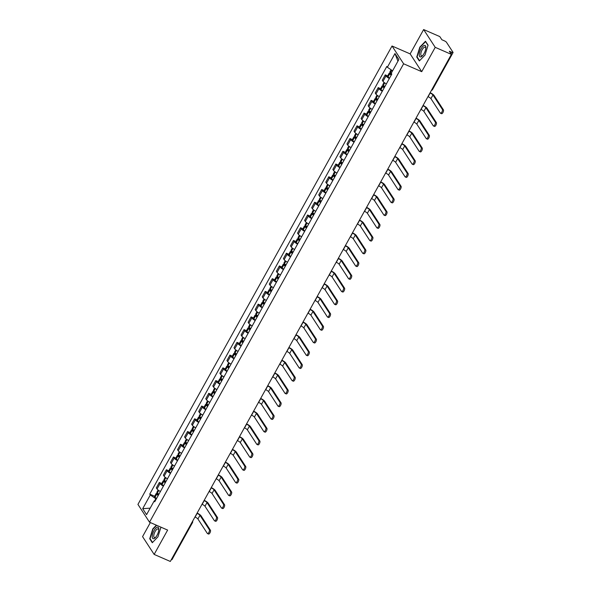 <?xml version="1.0" encoding="UTF-8"?>
<svg xmlns="http://www.w3.org/2000/svg" width="591" height="591" viewBox="0 0 591 591"><rect width="100%" height="100%" fill="white"/><g stroke="black" fill="none" stroke-linecap="round" stroke-linejoin="round"><path stroke-width="0.89" d="M150.358 522.562L142.564 536.621L154.148 554.417L170.311 561.45L451.384 54.379L435.22 47.339L423.636 29.55L410.147 53.884L392.032 46.002L137.932 504.411L149.516 522.2L403.616 63.791L421.73 71.674L435.22 47.339M423.636 29.55L439.8 36.583L441.854 39.737L444.366 40.831A1.913 0.436 29 0 1 446.456 42.249L453.016 52.318A1.913 0.436 29 0 1 453.068 52.54L432.56 89.529A1.913 0.436 -151 0 1 431.903 89.522M154.148 554.417L167.63 530.083L149.516 522.2M191.839 522.614A1.913 0.436 -151 0 0 192.496 522.621L171.988 559.618A1.913 0.436 -151 0 1 171.331 559.603M451.022 53.818L451.849 52.326L449.337 51.225L451.384 54.379M451.849 52.326A1.913 0.436 29 0 0 453.068 52.54M389.351 78.507A4.41 0.997 -151 0 1 385.975 75.951L385.273 74.865L382.281 80.258L382.99 81.344A4.41 0.997 29 0 0 386.359 83.9M387.674 75.914L385.273 74.865M382.288 91.25A4.41 0.997 -151 0 1 378.92 88.687L378.21 87.601L375.226 92.994L375.928 94.08A4.41 0.997 29 0 0 379.296 96.636M380.611 88.65L378.21 87.601M375.226 103.986A4.41 0.997 -151 0 1 371.857 101.43L371.148 100.344L368.163 105.73L368.873 106.816A4.41 0.997 29 0 0 372.241 109.372M373.549 101.386L371.148 100.344M368.163 116.722A4.41 0.997 -151 0 1 364.795 114.166L364.086 113.08L361.101 118.466L361.81 119.552A4.41 0.997 29 0 0 365.179 122.115M366.486 114.122L364.086 113.08M361.101 129.466A4.41 0.997 -151 0 1 357.732 126.902L357.03 125.817L354.039 131.209L354.748 132.295A4.41 0.997 29 0 0 358.116 134.851M359.431 126.866L357.03 125.817M354.046 142.202A4.41 0.997 -151 0 1 350.677 139.639L349.968 138.56L346.983 143.945L347.685 145.031A4.41 0.997 29 0 0 351.054 147.587M352.369 139.602L349.968 138.56M346.983 154.938A4.41 0.997 -151 0 1 343.615 152.382L342.906 151.296L339.921 156.681L340.623 157.767A4.41 0.997 29 0 0 343.992 160.331M345.307 152.338L342.906 151.296M339.921 167.674A4.41 0.997 -151 0 1 336.552 165.118L335.843 164.032L332.859 169.425L333.568 170.504A4.41 0.997 29 0 0 336.936 173.067M338.244 165.074L335.843 164.032M332.859 180.418A4.41 0.997 -151 0 1 329.49 177.854L328.788 176.768L325.796 182.161L326.505 183.247A4.41 0.997 29 0 0 329.874 185.803M331.182 177.817L328.788 176.768M325.796 193.154A4.41 0.997 -151 0 1 322.427 190.597L321.726 189.512L318.734 194.897L319.443 195.983A4.41 0.997 29 0 0 322.812 198.539M324.127 190.553L321.726 189.512M318.741 205.89A4.41 0.997 -151 0 1 315.372 203.334L314.663 202.248L311.679 207.633L312.38 208.719A4.41 0.997 29 0 0 315.749 211.282M317.064 203.289L314.663 202.248M311.679 218.626A4.41 0.997 -151 0 1 308.31 216.07L307.601 214.984L304.616 220.377L305.318 221.462A4.41 0.997 29 0 0 308.694 224.019M310.002 216.033L307.601 214.984M304.616 231.369A4.41 0.997 -151 0 1 301.247 228.806L300.538 227.72L297.554 233.113L298.263 234.199A4.41 0.997 29 0 0 301.632 236.755M302.939 228.769L300.538 227.72M297.554 244.105A4.41 0.997 -151 0 1 294.185 241.549L293.483 240.463L290.491 245.849L291.2 246.935A4.41 0.997 29 0 0 294.569 249.498M295.884 241.505L293.483 240.463M290.499 256.841A4.41 0.997 -151 0 1 287.123 254.285L286.421 253.199L283.429 258.592L284.138 259.671A4.41 0.997 29 0 0 287.507 262.234M288.822 254.241L286.421 253.199M283.436 269.585A4.41 0.997 -151 0 1 280.068 267.021L279.358 265.935L276.374 271.328L277.076 272.414A4.41 0.997 29 0 0 280.444 274.97M281.759 266.984L279.358 265.935M276.374 282.321A4.41 0.997 -151 0 1 273.005 279.757L272.296 278.679L269.311 284.064L270.021 285.15A4.41 0.997 29 0 0 273.389 287.706M274.697 279.72L272.296 278.679M269.311 295.057A4.41 0.997 -151 0 1 265.943 292.501L265.233 291.415L262.249 296.8L262.958 297.886A4.41 0.997 29 0 0 266.327 300.45M267.634 292.456L265.233 291.415M262.249 307.793A4.41 0.997 -151 0 1 258.88 305.237L258.178 304.151L255.186 309.544L255.896 310.63A4.41 0.997 29 0 0 259.264 313.186M260.579 305.2L258.178 304.151M255.194 320.536A4.41 0.997 -151 0 1 251.825 317.973L251.116 316.887L248.131 322.28L248.833 323.366A4.41 0.997 29 0 0 252.202 325.922M253.517 317.936L251.116 316.887M248.131 333.272A4.41 0.997 -151 0 1 244.763 330.716L244.053 329.63L241.069 335.016L241.771 336.102A4.41 0.997 29 0 0 245.147 338.658M246.454 330.672L244.053 329.63M241.069 346.008A4.41 0.997 -151 0 1 237.7 343.452L236.991 342.366L234.006 347.752L234.716 348.838A4.41 0.997 29 0 0 238.084 351.401M239.392 343.408L236.991 342.366M234.006 358.752A4.41 0.997 -151 0 1 230.638 356.188L229.936 355.102L226.944 360.495L227.653 361.581A4.41 0.997 29 0 0 231.022 364.137M232.337 356.151L229.936 355.102M226.951 371.488A4.41 0.997 -151 0 1 223.575 368.924L222.873 367.846L219.882 373.231L220.591 374.317A4.41 0.997 29 0 0 223.959 376.873M225.274 368.887L222.873 367.846M219.889 384.224A4.41 0.997 -151 0 1 216.52 381.668L215.811 380.582L212.826 385.967L213.528 387.053A4.41 0.997 29 0 0 216.897 389.617M218.212 381.623L215.811 380.582M212.826 396.96A4.41 0.997 -151 0 1 209.458 394.404L208.749 393.318L205.764 398.711L206.473 399.789A4.41 0.997 29 0 0 209.842 402.353M211.15 394.36L208.749 393.318M205.764 409.703A4.41 0.997 -151 0 1 202.395 407.14L201.686 406.054L198.702 411.447L199.411 412.533A4.41 0.997 29 0 0 202.779 415.089M204.087 407.103L201.686 406.054M198.702 422.439A4.41 0.997 -151 0 1 195.333 419.883L194.631 418.797L191.639 424.183L192.348 425.269A4.41 0.997 29 0 0 195.717 427.825M197.032 419.839L194.631 418.797M191.647 435.175A4.41 0.997 -151 0 1 188.278 432.619L187.569 431.533L184.584 436.919L185.286 438.005A4.41 0.997 29 0 0 188.655 440.568M189.97 432.575L187.569 431.533M184.584 447.912A4.41 0.997 -151 0 1 181.215 445.355L180.506 444.269L177.522 449.662L178.223 450.748A4.41 0.997 29 0 0 181.592 453.304M182.907 445.318L180.506 444.269M177.522 460.655A4.41 0.997 -151 0 1 174.153 458.091L173.444 457.006L170.459 462.398L171.168 463.484A4.41 0.997 29 0 0 174.537 466.04M175.845 458.055L173.444 457.006M170.459 473.391A4.41 0.997 -151 0 1 167.09 470.835L166.389 469.749L163.397 475.134L164.106 476.22A4.41 0.997 29 0 0 167.475 478.784M168.782 470.791L166.389 469.749M163.397 486.127A4.41 0.997 -151 0 1 160.028 483.571L159.326 482.485L156.334 487.878L157.043 488.956A4.41 0.997 29 0 0 160.412 491.52M161.727 483.527L159.326 482.485M392.609 70.817L387.371 67.256L394.973 53.537L398.866 59.514L391.264 73.232L391.811 74.074L154.724 501.774L154.185 500.939L146.575 514.658L142.69 508.681L150.291 494.963L155.825 498.723L154.591 500.939M387.371 67.256L386.824 66.421L149.745 494.128L150.291 494.963M392.032 46.002L403.616 63.791M410.147 53.884L421.73 71.674M419.337 60.962L424.995 55.066L428.069 45.204L425.49 41.237L419.832 47.14L416.751 57.002L419.337 60.962M156.356 525.177L152.788 528.901L149.708 538.763L152.293 542.723L157.952 536.827L160.959 527.179M156.305 498.93L155.825 498.723M154.665 496.27L149.745 494.128M155.189 500.939L154.185 500.939M394.973 53.537L397.942 61.191M150.188 508.142L142.69 508.681M417.327 57.246L416.751 57.002M150.284 539.014L149.708 538.763M427.958 96.643L428.106 96.71A2.586 0.584 -151 0 1 430.928 98.623L440.347 113.088A2.157 0.82 -66.5 0 0 440.502 113.228A2.157 0.82 -66.5 0 0 442.002 111.825A2.157 0.82 -66.5 0 0 442.378 109.416L443.435 109.874A2.157 0.82 113.5 0 1 443.058 112.283A2.157 0.82 113.5 0 1 441.558 113.686L440.502 113.228M391.427 73.483A7.284 1.64 -151 0 1 390.392 72.634L390.319 72.567A2.423 0.547 -151 0 1 389.897 71.895L391.072 69.775M391.707 73.919L390.703 73.476A2.423 0.547 29 0 0 389.173 73.203A2.423 0.547 29 0 0 389.595 73.875L389.668 73.941A7.284 1.64 29 0 0 391.205 75.16M389.173 73.203L387.519 76.187A2.423 0.547 29 0 0 387.94 76.86L388.014 76.926A7.284 1.64 29 0 0 389.55 78.138M429.989 92.972L430.145 93.038A2.586 0.584 -151 0 1 432.959 94.952L442.378 109.416M391.36 74.872A6.036 1.359 -151 0 1 390.54 74.2L390.259 73.809L391.707 74.252M443.435 109.874L434.016 95.41A3.834 0.864 29 0 0 430.137 92.706M424.368 45.418A6.228 2.379 -66.5 0 0 419.802 51.823A6.228 2.379 -66.5 0 0 420.777 56.928A6.228 2.379 -66.5 0 0 422.395 55.842A6.228 2.379 -66.5 0 0 425.867 47.856A6.228 2.379 -66.5 0 0 424.368 45.418M425.808 48.484A4.713 1.795 -66.5 0 0 425.195 47.169A4.713 1.795 -66.5 0 0 424.678 47.14A4.713 1.795 -66.5 0 0 421.42 51.38A4.713 1.795 -66.5 0 0 421.435 55.82A4.713 1.795 -66.5 0 0 421.959 55.849A4.713 1.795 -66.5 0 0 422.816 55.369M419.58 60.71L417.091 56.884L420.075 47.332L425.557 41.614L428.017 45.389M157.324 527.179A6.228 2.379 -66.5 0 0 152.759 533.584A6.228 2.379 -66.5 0 0 153.734 538.689A6.228 2.379 -66.5 0 0 155.344 537.611A6.228 2.379 -66.5 0 0 158.824 529.617A6.228 2.379 -66.5 0 0 157.324 527.179M158.765 530.245A4.713 1.795 -66.5 0 0 158.152 528.93A4.713 1.795 -66.5 0 0 157.627 528.901A4.713 1.795 -66.5 0 0 154.377 533.141A4.713 1.795 -66.5 0 0 154.391 537.581A4.713 1.795 -66.5 0 0 154.908 537.611A4.713 1.795 -66.5 0 0 155.773 537.138M152.537 542.472L150.048 538.645L153.032 529.093L156.659 525.31M420.895 109.379L421.043 109.446A2.586 0.584 -151 0 1 423.865 111.367L433.284 125.831A2.157 0.82 -66.5 0 0 433.439 125.964A2.157 0.82 -66.5 0 0 434.946 124.561A2.157 0.82 -66.5 0 0 435.316 122.152L436.372 122.61A2.157 0.82 113.5 0 1 436.003 125.019A2.157 0.82 113.5 0 1 434.496 126.43L433.439 125.964M384.867 86.589A7.284 1.64 -151 0 1 383.33 85.377L383.256 85.311A2.423 0.547 -151 0 1 382.835 84.639L384.069 82.415M384.793 86.722L383.64 86.22A2.423 0.547 29 0 0 382.111 85.946A2.423 0.547 29 0 0 382.532 86.611L382.606 86.678A7.284 1.64 29 0 0 384.143 87.896M382.111 85.946L380.456 88.923A2.423 0.547 29 0 0 380.877 89.596L380.951 89.662A7.284 1.64 29 0 0 382.495 90.874M422.927 105.708L423.082 105.774A2.586 0.584 -151 0 1 425.904 107.688L435.316 122.152M384.298 87.616A6.036 1.359 -151 0 1 383.478 86.936L383.197 86.545L384.645 86.988M436.372 122.61L426.961 108.146A3.834 0.864 29 0 0 423.075 105.442M413.833 122.123L413.988 122.189A2.586 0.584 -151 0 1 416.803 124.103L426.222 138.567A2.157 0.82 -66.5 0 0 426.377 138.708A2.157 0.82 -66.5 0 0 427.884 137.297A2.157 0.82 -66.5 0 0 428.261 134.888L429.317 135.354A2.157 0.82 113.5 0 1 428.94 137.755A2.157 0.82 113.5 0 1 427.433 139.166L426.377 138.708M377.812 99.325A7.284 1.64 -151 0 1 376.268 98.113L376.194 98.047A2.423 0.547 -151 0 1 375.773 97.375L377.006 95.151M377.738 99.458L376.578 98.956A2.423 0.547 29 0 0 375.049 98.682A2.423 0.547 29 0 0 375.47 99.354L375.544 99.421A7.284 1.64 29 0 0 377.08 100.633M375.049 98.682L373.401 101.659A2.423 0.547 29 0 0 373.822 102.332L373.896 102.398A7.284 1.64 29 0 0 375.433 103.617M415.872 118.444L416.02 118.51A2.586 0.584 -151 0 1 418.842 120.431L428.261 134.888M377.243 100.352A6.036 1.359 -151 0 1 376.415 99.68L376.142 99.288L377.59 99.724M429.317 135.354L419.898 120.889A3.834 0.864 29 0 0 416.012 118.185M406.771 134.859L406.926 134.925A2.586 0.584 -151 0 1 409.74 136.839L419.159 151.303A2.157 0.82 -66.5 0 0 419.322 151.444A2.157 0.82 -66.5 0 0 420.822 150.033A2.157 0.82 -66.5 0 0 421.198 147.632L422.255 148.09A2.157 0.82 113.5 0 1 421.878 150.498A2.157 0.82 113.5 0 1 420.378 151.902L419.322 151.444M370.749 112.068A7.284 1.64 -151 0 1 369.212 110.849L369.139 110.783A2.423 0.547 -151 0 1 368.71 110.111L369.944 107.887M370.675 112.194L369.523 111.692A2.423 0.547 29 0 0 367.986 111.418A2.423 0.547 29 0 0 368.415 112.091L368.481 112.157A7.284 1.64 29 0 0 370.025 113.376M367.986 111.418L366.339 114.403A2.423 0.547 29 0 0 366.76 115.068L366.834 115.134A7.284 1.64 29 0 0 368.37 116.353M408.809 131.187L408.965 131.254A2.586 0.584 -151 0 1 411.779 133.167L421.198 147.632M370.18 113.088A6.036 1.359 -151 0 1 369.36 112.416L369.08 112.024L370.527 112.46M422.255 148.09L412.836 133.625A3.834 0.864 29 0 0 408.957 130.921M399.708 147.595L399.863 147.661A2.586 0.584 -151 0 1 402.685 149.575L412.097 164.039A2.157 0.82 -66.5 0 0 412.259 164.18A2.157 0.82 -66.5 0 0 413.759 162.776A2.157 0.82 -66.5 0 0 414.136 160.368L415.192 160.826A2.157 0.82 113.5 0 1 414.816 163.234A2.157 0.82 113.5 0 1 413.316 164.638L412.259 164.18M363.687 124.804A7.284 1.64 -151 0 1 362.15 123.585L362.076 123.519A2.423 0.547 -151 0 1 361.655 122.854L362.889 120.623M363.613 124.937L362.46 124.435A2.423 0.547 29 0 0 360.931 124.154A2.423 0.547 29 0 0 361.352 124.827L361.426 124.893A7.284 1.64 29 0 0 362.963 126.112M360.931 124.154L359.276 127.139A2.423 0.547 29 0 0 359.697 127.811L359.771 127.878A7.284 1.64 29 0 0 361.308 129.089M401.747 143.923L401.902 143.99A2.586 0.584 -151 0 1 404.717 145.903L414.136 160.368M363.118 125.831A6.036 1.359 -151 0 1 362.298 125.152L362.017 124.76L363.465 125.203M415.192 160.826L405.773 146.361A3.834 0.864 29 0 0 401.895 143.657M392.653 160.331L392.801 160.397A2.586 0.584 -151 0 1 395.623 162.318L405.042 176.783A2.157 0.82 -66.5 0 0 405.197 176.923A2.157 0.82 -66.5 0 0 406.697 175.512A2.157 0.82 -66.5 0 0 407.073 173.104L408.13 173.562A2.157 0.82 113.5 0 1 407.753 175.97A2.157 0.82 113.5 0 1 406.253 177.381L405.197 176.923M356.624 137.54A7.284 1.64 -151 0 1 355.088 136.329L355.014 136.262A2.423 0.547 -151 0 1 354.593 135.59L355.826 133.367M356.55 137.673L355.398 137.171A2.423 0.547 29 0 0 353.869 136.898A2.423 0.547 29 0 0 354.29 137.57L354.364 137.637A7.284 1.64 29 0 0 355.9 138.848M353.869 136.898L352.214 139.875A2.423 0.547 29 0 0 352.635 140.547L352.709 140.614A7.284 1.64 29 0 0 354.253 141.825M394.685 156.659L394.84 156.726A2.586 0.584 -151 0 1 397.662 158.639L407.073 173.104M356.055 138.567A6.036 1.359 -151 0 1 355.235 137.895L354.955 137.496L356.403 137.939M408.13 173.562L398.718 159.105A3.834 0.864 29 0 0 394.832 156.393M385.591 173.074L385.746 173.141A2.586 0.584 -151 0 1 388.56 175.054L397.979 189.519A2.157 0.82 -66.5 0 0 398.135 189.659A2.157 0.82 -66.5 0 0 399.642 188.248A2.157 0.82 -66.5 0 0 400.018 185.847L401.075 186.305A2.157 0.82 113.5 0 1 400.698 188.706A2.157 0.82 113.5 0 1 399.191 190.117L398.135 189.659M349.562 150.277A7.284 1.64 -151 0 1 348.025 149.065L347.951 148.998A2.423 0.547 -151 0 1 347.53 148.326L348.764 146.103M349.495 150.41L348.335 149.907A2.423 0.547 29 0 0 346.806 149.634A2.423 0.547 29 0 0 347.227 150.306L347.301 150.373A7.284 1.64 29 0 0 348.838 151.584M346.806 149.634L345.151 152.611A2.423 0.547 29 0 0 345.58 153.283L345.654 153.35A7.284 1.64 29 0 0 347.19 154.569M387.63 169.395L387.777 169.462A2.586 0.584 -151 0 1 390.599 171.383L400.018 185.847M349 151.303A6.036 1.359 -151 0 1 348.173 150.631L347.9 150.24L349.347 150.675M401.075 186.305L391.656 171.841A3.834 0.864 29 0 0 387.77 169.137M378.528 185.81L378.683 185.877A2.586 0.584 -151 0 1 381.498 187.79L390.917 202.255A2.157 0.82 -66.5 0 0 391.072 202.395A2.157 0.82 -66.5 0 0 392.579 200.984A2.157 0.82 -66.5 0 0 392.956 198.583L394.012 199.041A2.157 0.82 113.5 0 1 393.636 201.45A2.157 0.82 113.5 0 1 392.128 202.853L391.072 202.395M342.507 163.02A7.284 1.64 -151 0 1 340.963 161.801L340.889 161.735A2.423 0.547 -151 0 1 340.468 161.062L341.701 158.839M342.433 163.146L341.28 162.643A2.423 0.547 29 0 0 339.744 162.37A2.423 0.547 29 0 0 340.165 163.042L340.239 163.109A7.284 1.64 29 0 0 341.783 164.328M339.744 162.37L338.096 165.354A2.423 0.547 29 0 0 338.517 166.027L338.591 166.093A7.284 1.64 29 0 0 340.128 167.305M380.567 182.139L380.715 182.205A2.586 0.584 -151 0 1 383.537 184.119L392.956 198.583M341.938 164.039A6.036 1.359 -151 0 1 341.11 163.367L340.837 162.976L342.285 163.419M394.012 199.041L384.593 184.577A3.834 0.864 29 0 0 380.715 181.873M371.466 198.546L371.621 198.613A2.586 0.584 -151 0 1 374.443 200.534L383.855 214.991A2.157 0.82 -66.5 0 0 384.017 215.131A2.157 0.82 -66.5 0 0 385.517 213.728A2.157 0.82 -66.5 0 0 385.893 211.319L386.95 211.777A2.157 0.82 113.5 0 1 386.573 214.186A2.157 0.82 113.5 0 1 385.073 215.597L384.017 215.131M335.444 175.756A7.284 1.64 -151 0 1 333.908 174.544L333.834 174.478A2.423 0.547 -151 0 1 333.405 173.806L334.639 171.575M335.37 175.889L334.218 175.387A2.423 0.547 29 0 0 332.681 175.113A2.423 0.547 29 0 0 333.11 175.778L333.184 175.845A7.284 1.64 29 0 0 334.72 177.064M332.681 175.113L331.034 178.09A2.423 0.547 29 0 0 331.455 178.763L331.529 178.829A7.284 1.64 29 0 0 333.065 180.041M373.505 194.875L373.66 194.941A2.586 0.584 -151 0 1 376.474 196.855L385.893 211.319M334.875 176.783A6.036 1.359 -151 0 1 334.055 176.103L333.775 175.712L335.223 176.155M386.95 211.777L377.531 197.313A3.834 0.864 29 0 0 373.652 194.609M364.411 211.29L364.558 211.356A2.586 0.584 -151 0 1 367.38 213.27L376.799 227.734A2.157 0.82 -66.5 0 0 376.955 227.875A2.157 0.82 -66.5 0 0 378.454 226.464A2.157 0.82 -66.5 0 0 378.831 224.055L379.887 224.521A2.157 0.82 113.5 0 1 379.511 226.922A2.157 0.82 113.5 0 1 378.011 228.333L376.955 227.875M328.382 188.492A7.284 1.64 -151 0 1 326.845 187.281L326.771 187.214A2.423 0.547 -151 0 1 326.35 186.542L327.584 184.318M328.308 188.625L327.155 188.123A2.423 0.547 29 0 0 325.626 187.849A2.423 0.547 29 0 0 326.047 188.522L326.121 188.588A7.284 1.64 29 0 0 327.658 189.8M325.626 187.849L323.971 190.827A2.423 0.547 29 0 0 324.393 191.499L324.466 191.565A7.284 1.64 29 0 0 326.003 192.784M366.442 207.611L366.597 207.677A2.586 0.584 -151 0 1 369.412 209.591L378.831 224.055M327.813 189.519A6.036 1.359 -151 0 1 326.993 188.847L326.712 188.455L328.16 188.891M379.887 224.521L370.468 210.056A3.834 0.864 29 0 0 366.59 207.352M357.348 224.026L357.496 224.092A2.586 0.584 -151 0 1 360.318 226.006L369.737 240.471A2.157 0.82 -66.5 0 0 369.892 240.611A2.157 0.82 -66.5 0 0 371.399 239.2A2.157 0.82 -66.5 0 0 371.769 236.799L372.825 237.257A2.157 0.82 113.5 0 1 372.456 239.665A2.157 0.82 113.5 0 1 370.949 241.069L369.892 240.611M321.319 201.236A7.284 1.64 -151 0 1 319.783 200.017L319.709 199.95A2.423 0.547 -151 0 1 319.288 199.278L320.521 197.054M321.245 201.361L320.093 200.859A2.423 0.547 29 0 0 318.564 200.585A2.423 0.547 29 0 0 318.985 201.258L319.059 201.324A7.284 1.64 29 0 0 320.595 202.536M318.564 200.585L316.909 203.57A2.423 0.547 29 0 0 317.33 204.235L317.404 204.301A7.284 1.64 29 0 0 318.948 205.52M359.38 220.347L359.535 220.413A2.586 0.584 -151 0 1 362.357 222.334L371.769 236.799M320.75 202.255A6.036 1.359 -151 0 1 319.93 201.583L319.65 201.191L321.098 201.627M372.825 237.257L363.413 222.792A3.834 0.864 29 0 0 359.527 220.088M350.286 236.762L350.441 236.828A2.586 0.584 -151 0 1 353.255 238.742L362.675 253.207A2.157 0.82 -66.5 0 0 362.83 253.347A2.157 0.82 -66.5 0 0 364.337 251.943A2.157 0.82 -66.5 0 0 364.713 249.535L365.77 249.993A2.157 0.82 113.5 0 1 365.393 252.401A2.157 0.82 113.5 0 1 363.886 253.805L362.83 253.347M314.257 213.972A7.284 1.64 -151 0 1 312.72 212.753L312.646 212.686A2.423 0.547 -151 0 1 312.225 212.021L313.459 209.79M314.19 214.105L313.031 213.602A2.423 0.547 29 0 0 311.501 213.321A2.423 0.547 29 0 0 311.922 213.994L311.996 214.06A7.284 1.64 29 0 0 313.533 215.279M311.501 213.321L309.847 216.306A2.423 0.547 29 0 0 310.275 216.978L310.349 217.045A7.284 1.64 29 0 0 311.885 218.256M352.325 233.09L352.472 233.157A2.586 0.584 -151 0 1 355.294 235.07L364.713 249.535M313.695 214.998A6.036 1.359 -151 0 1 312.868 214.319L312.595 213.927L314.043 214.37M365.77 249.993L356.351 235.528A3.834 0.864 29 0 0 352.465 232.824M343.223 249.498L343.378 249.565A2.586 0.584 -151 0 1 346.193 251.485L355.612 265.95A2.157 0.82 -66.5 0 0 355.775 266.083A2.157 0.82 -66.5 0 0 357.274 264.679A2.157 0.82 -66.5 0 0 357.651 262.271L358.707 262.729A2.157 0.82 113.5 0 1 358.331 265.137A2.157 0.82 113.5 0 1 356.824 266.548L355.775 266.083M307.202 226.708A7.284 1.64 -151 0 1 305.658 225.496L305.584 225.43A2.423 0.547 -151 0 1 305.163 224.757L306.397 222.534M307.128 226.841L305.975 226.338A2.423 0.547 29 0 0 304.439 226.065A2.423 0.547 29 0 0 304.86 226.737L304.934 226.796A7.284 1.64 29 0 0 306.478 228.015M304.439 226.065L302.791 229.042A2.423 0.547 29 0 0 303.213 229.714L303.286 229.781A7.284 1.64 29 0 0 304.823 230.992M345.262 245.826L345.417 245.893A2.586 0.584 -151 0 1 348.232 247.806L357.651 262.271M306.633 227.734A6.036 1.359 -151 0 1 305.813 227.055L305.532 226.663L306.98 227.107M358.707 262.729L349.288 248.272A3.834 0.864 29 0 0 345.41 245.56M336.161 262.241L336.316 262.308A2.586 0.584 -151 0 1 339.138 264.221L348.55 278.686A2.157 0.82 -66.5 0 0 348.712 278.826A2.157 0.82 -66.5 0 0 350.212 277.415A2.157 0.82 -66.5 0 0 350.589 275.007L351.645 275.472A2.157 0.82 113.5 0 1 351.268 277.873A2.157 0.82 113.5 0 1 349.769 279.284L348.712 278.826M300.139 239.444A7.284 1.64 -151 0 1 298.603 238.232L298.529 238.166A2.423 0.547 -151 0 1 298.108 237.493L299.341 235.27M300.065 239.577L298.913 239.074A2.423 0.547 29 0 0 297.384 238.801A2.423 0.547 29 0 0 297.805 239.473L297.879 239.54A7.284 1.64 29 0 0 299.415 240.751M297.384 238.801L295.729 241.778A2.423 0.547 29 0 0 296.15 242.45L296.224 242.517A7.284 1.64 29 0 0 297.761 243.736M338.2 258.562L338.355 258.629A2.586 0.584 -151 0 1 341.17 260.55L350.589 275.007M299.571 240.471A6.036 1.359 -151 0 1 298.75 239.798L298.47 239.407L299.918 239.843M351.645 275.472L342.226 261.008A3.834 0.864 29 0 0 338.348 258.304M329.106 274.978L329.253 275.044A2.586 0.584 -151 0 1 332.076 276.957L341.495 291.422A2.157 0.82 -66.5 0 0 341.65 291.562A2.157 0.82 -66.5 0 0 343.149 290.151A2.157 0.82 -66.5 0 0 343.526 287.751L344.583 288.209A2.157 0.82 113.5 0 1 344.206 290.617A2.157 0.82 113.5 0 1 342.706 292.02L341.65 291.562M293.077 252.187A7.284 1.64 -151 0 1 291.54 250.968L291.466 250.902A2.423 0.547 -151 0 1 291.045 250.229L292.279 248.006M293.003 252.313L291.851 251.81A2.423 0.547 29 0 0 290.321 251.537A2.423 0.547 29 0 0 290.742 252.209L290.816 252.276A7.284 1.64 29 0 0 292.353 253.495M290.321 251.537L288.667 254.522A2.423 0.547 29 0 0 289.088 255.194L289.162 255.253A7.284 1.64 29 0 0 290.698 256.472M331.137 271.306L331.292 271.372A2.586 0.584 -151 0 1 334.114 273.286L343.526 287.751M292.508 253.207A6.036 1.359 -151 0 1 291.688 252.534L291.407 252.143L292.855 252.586M344.583 288.209L335.163 273.744A3.834 0.864 29 0 0 331.285 271.04M322.043 287.714L322.191 287.78A2.586 0.584 -151 0 1 325.013 289.701L334.432 304.158A2.157 0.82 -66.5 0 0 334.587 304.299A2.157 0.82 -66.5 0 0 336.094 302.895A2.157 0.82 -66.5 0 0 336.471 300.487L337.52 300.945A2.157 0.82 113.5 0 1 337.151 303.353A2.157 0.82 113.5 0 1 335.644 304.764L334.587 304.299M286.014 264.923A7.284 1.64 -151 0 1 284.478 263.704L284.404 263.645A2.423 0.547 -151 0 1 283.983 262.973L285.217 260.742M285.948 265.056L284.788 264.554A2.423 0.547 29 0 0 283.259 264.273A2.423 0.547 29 0 0 283.68 264.945L283.754 265.012A7.284 1.64 29 0 0 285.29 266.231M283.259 264.273L281.604 267.258A2.423 0.547 29 0 0 282.025 267.93L282.099 267.996A7.284 1.64 29 0 0 283.643 269.208M324.082 284.042L324.23 284.108A2.586 0.584 -151 0 1 327.052 286.022L336.471 300.487M285.446 265.95A6.036 1.359 -151 0 1 284.626 265.27L284.345 264.879L285.8 265.322M337.52 300.945L328.108 286.48A3.834 0.864 29 0 0 324.223 283.776M314.981 300.457L315.136 300.524A2.586 0.584 -151 0 1 317.951 302.437L327.37 316.902A2.157 0.82 -66.5 0 0 327.525 317.042A2.157 0.82 -66.5 0 0 329.032 315.631A2.157 0.82 -66.5 0 0 329.409 313.223L330.465 313.688A2.157 0.82 113.5 0 1 330.088 316.089A2.157 0.82 113.5 0 1 328.581 317.5L327.525 317.042M278.959 277.659A7.284 1.64 -151 0 1 277.415 276.448L277.342 276.381A2.423 0.547 -151 0 1 276.92 275.709L278.154 273.485M278.886 277.792L277.726 277.29A2.423 0.547 29 0 0 276.196 277.016A2.423 0.547 29 0 0 276.618 277.689L276.691 277.755A7.284 1.64 29 0 0 278.235 278.967M276.196 277.016L274.549 279.994A2.423 0.547 29 0 0 274.97 280.666L275.044 280.732A7.284 1.64 29 0 0 276.581 281.951M317.02 296.778L317.168 296.845A2.586 0.584 -151 0 1 319.99 298.758L329.409 313.223M278.391 278.686A6.036 1.359 -151 0 1 277.563 278.014L277.29 277.615L278.738 278.058M330.465 313.688L321.046 299.223A3.834 0.864 29 0 0 317.168 296.512M307.918 313.193L308.074 313.26A2.586 0.584 -151 0 1 310.888 315.173L320.307 329.638A2.157 0.82 -66.5 0 0 320.47 329.778A2.157 0.82 -66.5 0 0 321.969 328.367A2.157 0.82 -66.5 0 0 322.346 325.966L323.403 326.424A2.157 0.82 113.5 0 1 323.026 328.825A2.157 0.82 113.5 0 1 321.526 330.236L320.47 329.778M271.897 290.403A7.284 1.64 -151 0 1 270.36 289.184L270.286 289.117A2.423 0.547 -151 0 1 269.858 288.445L271.092 286.221M271.823 290.528L270.671 290.026A2.423 0.547 29 0 0 269.134 289.753A2.423 0.547 29 0 0 269.562 290.425L269.636 290.491A7.284 1.64 29 0 0 271.173 291.703M269.134 289.753L267.487 292.73A2.423 0.547 29 0 0 267.908 293.402L267.982 293.468A7.284 1.64 29 0 0 269.518 294.687M309.957 309.514L310.112 309.581A2.586 0.584 -151 0 1 312.927 311.501L322.346 325.966M271.328 291.422A6.036 1.359 -151 0 1 270.508 290.75L270.227 290.358L271.675 290.794M323.403 326.424L313.984 311.959A3.834 0.864 29 0 0 310.105 309.256M300.856 325.929L301.011 325.996A2.586 0.584 -151 0 1 303.833 327.909L313.245 342.374A2.157 0.82 -66.5 0 0 313.407 342.514A2.157 0.82 -66.5 0 0 314.907 341.11A2.157 0.82 -66.5 0 0 315.284 338.702L316.34 339.16A2.157 0.82 113.5 0 1 315.963 341.568A2.157 0.82 113.5 0 1 314.464 342.972L313.407 342.514M264.834 303.139A7.284 1.64 -151 0 1 263.298 301.92L263.224 301.853A2.423 0.547 -151 0 1 262.803 301.181L264.037 298.957M264.761 303.264L263.608 302.762A2.423 0.547 29 0 0 262.079 302.489A2.423 0.547 29 0 0 262.5 303.161L262.574 303.227A7.284 1.64 29 0 0 264.111 304.446M262.079 302.489L260.424 305.473A2.423 0.547 29 0 0 260.845 306.145L260.919 306.212A7.284 1.64 29 0 0 262.456 307.423M302.895 322.258L303.05 322.324A2.586 0.584 -151 0 1 305.865 324.237L315.284 338.702M264.266 304.158A6.036 1.359 -151 0 1 263.446 303.486L263.165 303.094L264.613 303.538M316.34 339.16L306.921 324.695A3.834 0.864 29 0 0 303.043 321.992M293.801 338.665L293.949 338.732A2.586 0.584 -151 0 1 296.771 340.652L306.19 355.117A2.157 0.82 -66.5 0 0 306.345 355.25A2.157 0.82 -66.5 0 0 307.852 353.846A2.157 0.82 -66.5 0 0 308.221 351.438L309.278 351.896A2.157 0.82 113.5 0 1 308.901 354.305A2.157 0.82 113.5 0 1 307.401 355.716L306.345 355.25M257.772 315.875A7.284 1.64 -151 0 1 256.235 314.663L256.162 314.597A2.423 0.547 -151 0 1 255.74 313.924L256.974 311.701M257.698 316.008L256.546 315.505A2.423 0.547 29 0 0 255.017 315.232A2.423 0.547 29 0 0 255.438 315.897L255.511 315.963A7.284 1.64 29 0 0 257.048 317.182M255.017 315.232L253.362 318.209A2.423 0.547 29 0 0 253.783 318.881L253.857 318.948A7.284 1.64 29 0 0 255.401 320.159M295.832 334.994L295.988 335.06A2.586 0.584 -151 0 1 298.81 336.973L308.221 351.438M257.203 316.902A6.036 1.359 -151 0 1 256.383 316.222L256.102 315.83L257.55 316.274M309.278 351.896L299.866 337.431A3.834 0.864 29 0 0 295.98 334.728M286.738 351.409L286.894 351.475A2.586 0.584 -151 0 1 289.708 353.388L299.127 367.853A2.157 0.82 -66.5 0 0 299.282 367.994A2.157 0.82 -66.5 0 0 300.789 366.583A2.157 0.82 -66.5 0 0 301.166 364.174L302.223 364.64A2.157 0.82 113.5 0 1 301.846 367.041A2.157 0.82 113.5 0 1 300.339 368.452L299.282 367.994M250.71 328.611A7.284 1.64 -151 0 1 249.173 327.399L249.099 327.333A2.423 0.547 -151 0 1 248.678 326.66L249.912 324.437M250.643 328.744L249.483 328.241A2.423 0.547 29 0 0 247.954 327.968A2.423 0.547 29 0 0 248.375 328.64L248.449 328.707A7.284 1.64 29 0 0 249.986 329.918M247.954 327.968L246.299 330.945A2.423 0.547 29 0 0 246.728 331.617L246.802 331.684A7.284 1.64 29 0 0 248.338 332.903M288.777 347.73L288.925 347.796A2.586 0.584 -151 0 1 291.747 349.717L301.166 364.174M250.148 329.638A6.036 1.359 -151 0 1 249.321 328.965L249.047 328.574L250.495 329.01M302.223 364.64L292.804 350.175A3.834 0.864 29 0 0 288.918 347.471M279.676 364.145L279.831 364.211A2.586 0.584 -151 0 1 282.646 366.125L292.065 380.589A2.157 0.82 -66.5 0 0 292.227 380.73A2.157 0.82 -66.5 0 0 293.727 379.319A2.157 0.82 -66.5 0 0 294.104 376.918L295.16 377.376A2.157 0.82 113.5 0 1 294.783 379.784A2.157 0.82 113.5 0 1 293.276 381.188L292.227 380.73M243.655 341.354A7.284 1.64 -151 0 1 242.111 340.135L242.037 340.069A2.423 0.547 -151 0 1 241.616 339.397L242.849 337.173M243.581 341.48L242.428 340.977A2.423 0.547 29 0 0 240.892 340.704A2.423 0.547 29 0 0 241.313 341.376L241.387 341.443A7.284 1.64 29 0 0 242.931 342.654M240.892 340.704L239.244 343.689A2.423 0.547 29 0 0 239.665 344.354L239.739 344.42A7.284 1.64 29 0 0 241.276 345.639M281.715 360.473L281.87 360.54A2.586 0.584 -151 0 1 284.685 362.453L294.104 376.918M243.086 342.374A6.036 1.359 -151 0 1 242.258 341.701L241.985 341.31L243.433 341.746M295.16 377.376L285.741 362.911A3.834 0.864 29 0 0 281.863 360.207M272.614 376.881L272.769 376.947A2.586 0.584 -151 0 1 275.591 378.861L285.002 393.325A2.157 0.82 -66.5 0 0 285.165 393.466A2.157 0.82 -66.5 0 0 286.665 392.062A2.157 0.82 -66.5 0 0 287.041 389.654L288.098 390.112A2.157 0.82 113.5 0 1 287.721 392.52A2.157 0.82 113.5 0 1 286.221 393.924L285.165 393.466M236.592 354.09A7.284 1.64 -151 0 1 235.055 352.871L234.982 352.805A2.423 0.547 -151 0 1 234.561 352.14L235.787 349.909M236.518 354.223L235.366 353.721A2.423 0.547 29 0 0 233.837 353.44A2.423 0.547 29 0 0 234.258 354.112L234.332 354.179A7.284 1.64 29 0 0 235.868 355.398M233.837 353.44L232.182 356.425A2.423 0.547 29 0 0 232.603 357.097L232.677 357.163A7.284 1.64 29 0 0 234.213 358.375M274.652 373.209L274.808 373.276A2.586 0.584 -151 0 1 277.622 375.189L287.041 389.654M236.023 355.117A6.036 1.359 -151 0 1 235.203 354.437L234.923 354.046L236.37 354.489M288.098 390.112L278.679 375.647A3.834 0.864 29 0 0 274.8 372.943M265.558 389.617L265.706 389.683A2.586 0.584 -151 0 1 268.528 391.604L277.947 406.069A2.157 0.82 -66.5 0 0 278.102 406.209A2.157 0.82 -66.5 0 0 279.602 404.798A2.157 0.82 -66.5 0 0 279.979 402.39L281.035 402.848A2.157 0.82 113.5 0 1 280.659 405.256A2.157 0.82 113.5 0 1 279.159 406.667L278.102 406.209M229.53 366.826A7.284 1.64 -151 0 1 227.993 365.615L227.919 365.548A2.423 0.547 -151 0 1 227.498 364.876L228.732 362.652M229.456 366.959L228.303 366.457A2.423 0.547 29 0 0 226.774 366.184A2.423 0.547 29 0 0 227.195 366.856L227.269 366.922A7.284 1.64 29 0 0 228.806 368.134M226.774 366.184L225.119 369.161A2.423 0.547 29 0 0 225.54 369.833L225.614 369.9A7.284 1.64 29 0 0 227.151 371.111M267.59 385.945L267.745 386.012A2.586 0.584 -151 0 1 270.56 387.925L279.979 402.39M228.961 367.853A6.036 1.359 -151 0 1 228.141 367.174L227.86 366.782L229.308 367.225M281.035 402.848L271.616 388.39A3.834 0.864 29 0 0 267.738 385.679M258.496 402.36L258.644 402.427A2.586 0.584 -151 0 1 261.466 404.34L270.885 418.805A2.157 0.82 -66.5 0 0 271.04 418.945A2.157 0.82 -66.5 0 0 272.547 417.534A2.157 0.82 -66.5 0 0 272.916 415.133L273.973 415.591A2.157 0.82 113.5 0 1 273.603 417.992A2.157 0.82 113.5 0 1 272.096 419.403L271.04 418.945M222.467 379.562A7.284 1.64 -151 0 1 220.931 378.351L220.857 378.284A2.423 0.547 -151 0 1 220.436 377.612L221.669 375.388M222.401 379.695L221.241 379.193A2.423 0.547 29 0 0 219.712 378.92A2.423 0.547 29 0 0 220.133 379.592L220.207 379.658A7.284 1.64 29 0 0 221.743 380.87M219.712 378.92L218.057 381.897A2.423 0.547 29 0 0 218.478 382.569L218.552 382.636A7.284 1.64 29 0 0 220.096 383.855M260.528 398.681L260.683 398.748A2.586 0.584 -151 0 1 263.505 400.668L272.916 415.133M221.898 380.589A6.036 1.359 -151 0 1 221.078 379.917L220.798 379.525L222.246 379.961M273.973 415.591L264.561 401.126A3.834 0.864 29 0 0 260.675 398.423M251.434 415.096L251.589 415.163A2.586 0.584 -151 0 1 254.403 417.076L263.822 431.541A2.157 0.82 -66.5 0 0 263.978 431.681A2.157 0.82 -66.5 0 0 265.485 430.27A2.157 0.82 -66.5 0 0 265.861 427.869L266.918 428.327A2.157 0.82 113.5 0 1 266.541 430.736A2.157 0.82 113.5 0 1 265.034 432.139L263.978 431.681M215.412 392.306A7.284 1.64 -151 0 1 213.868 391.087L213.794 391.02A2.423 0.547 -151 0 1 213.373 390.348L214.607 388.124M215.338 392.431L214.178 391.929A2.423 0.547 29 0 0 212.649 391.656A2.423 0.547 29 0 0 213.07 392.328L213.144 392.394A7.284 1.64 29 0 0 214.681 393.613M212.649 391.656L211.002 394.64A2.423 0.547 29 0 0 211.423 395.313L211.497 395.379A7.284 1.64 29 0 0 213.033 396.591M253.473 411.425L253.62 411.491A2.586 0.584 -151 0 1 256.442 413.405L265.861 427.869M214.843 393.325A6.036 1.359 -151 0 1 214.016 392.653L213.743 392.261L215.19 392.705M266.918 428.327L257.499 413.863A3.834 0.864 29 0 0 253.613 411.159M244.371 427.832L244.526 427.899A2.586 0.584 -151 0 1 247.341 429.82L256.76 444.277A2.157 0.82 -66.5 0 0 256.922 444.417A2.157 0.82 -66.5 0 0 258.422 443.014A2.157 0.82 -66.5 0 0 258.799 440.605L259.855 441.063A2.157 0.82 113.5 0 1 259.479 443.472A2.157 0.82 113.5 0 1 257.979 444.883L256.922 444.417M208.35 405.042A7.284 1.64 -151 0 1 206.813 403.83L206.739 403.764A2.423 0.547 -151 0 1 206.311 403.092L207.544 400.861M208.276 405.175L207.123 404.672A2.423 0.547 29 0 0 205.587 404.399A2.423 0.547 29 0 0 206.015 405.064L206.082 405.13A7.284 1.64 29 0 0 207.626 406.349M205.587 404.399L203.939 407.376A2.423 0.547 29 0 0 204.36 408.049L204.434 408.115A7.284 1.64 29 0 0 205.971 409.327M246.41 424.161L246.565 424.227A2.586 0.584 -151 0 1 249.38 426.141L258.799 440.605M207.781 406.069A6.036 1.359 -151 0 1 206.961 405.389L206.68 404.998L208.128 405.441M259.855 441.063L250.436 426.599A3.834 0.864 29 0 0 246.558 423.895M237.309 440.576L237.464 440.642A2.586 0.584 -151 0 1 240.286 442.556L249.698 457.02A2.157 0.82 -66.5 0 0 249.86 457.161A2.157 0.82 -66.5 0 0 251.36 455.75A2.157 0.82 -66.5 0 0 251.736 453.341L252.793 453.807A2.157 0.82 113.5 0 1 252.416 456.208A2.157 0.82 113.5 0 1 250.916 457.619L249.86 457.161M201.287 417.778A7.284 1.64 -151 0 1 199.751 416.566L199.677 416.5A2.423 0.547 -151 0 1 199.256 415.828L200.489 413.604M201.213 417.911L200.061 417.409A2.423 0.547 29 0 0 198.532 417.135A2.423 0.547 29 0 0 198.953 417.807L199.027 417.874A7.284 1.64 29 0 0 200.563 419.085M198.532 417.135L196.877 420.112A2.423 0.547 29 0 0 197.298 420.785L197.372 420.851A7.284 1.64 29 0 0 198.908 422.07M239.348 436.897L239.503 436.963A2.586 0.584 -151 0 1 242.317 438.877L251.736 453.341M200.718 418.805A6.036 1.359 -151 0 1 199.898 418.132L199.618 417.741L201.066 418.177M252.793 453.807L243.374 439.342A3.834 0.864 29 0 0 239.495 436.638M230.254 453.312L230.401 453.378A2.586 0.584 -151 0 1 233.223 455.292L242.642 469.756A2.157 0.82 -66.5 0 0 242.798 469.897A2.157 0.82 -66.5 0 0 244.297 468.486A2.157 0.82 -66.5 0 0 244.674 466.085L245.73 466.543A2.157 0.82 113.5 0 1 245.354 468.951A2.157 0.82 113.5 0 1 243.854 470.355L242.798 469.897M194.225 430.521A7.284 1.64 -151 0 1 192.688 429.302L192.614 429.236A2.423 0.547 -151 0 1 192.193 428.564L193.427 426.34M194.151 430.647L192.998 430.145A2.423 0.547 29 0 0 191.469 429.871A2.423 0.547 29 0 0 191.89 430.543L191.964 430.61A7.284 1.64 29 0 0 193.501 431.822M191.469 429.871L189.814 432.856A2.423 0.547 29 0 0 190.236 433.521L190.309 433.587A7.284 1.64 29 0 0 191.853 434.806M232.285 449.633L232.44 449.699A2.586 0.584 -151 0 1 235.262 451.62L244.674 466.085M193.656 431.541A6.036 1.359 -151 0 1 192.836 430.869L192.555 430.477L194.003 430.913M245.73 466.543L236.319 452.078A3.834 0.864 29 0 0 232.433 449.374M223.191 466.048L223.346 466.114A2.586 0.584 -151 0 1 226.161 468.028L235.58 482.492A2.157 0.82 -66.5 0 0 235.735 482.633A2.157 0.82 -66.5 0 0 237.242 481.229A2.157 0.82 -66.5 0 0 237.619 478.821L238.675 479.279A2.157 0.82 113.5 0 1 238.299 481.687A2.157 0.82 113.5 0 1 236.792 483.091L235.735 482.633M187.162 443.257A7.284 1.64 -151 0 1 185.626 442.038L185.552 441.972A2.423 0.547 -151 0 1 185.131 441.3L186.364 439.076M187.096 443.39L185.936 442.888A2.423 0.547 29 0 0 184.407 442.607A2.423 0.547 29 0 0 184.828 443.28L184.902 443.346A7.284 1.64 29 0 0 186.438 444.565M184.407 442.607L182.752 445.592A2.423 0.547 29 0 0 183.18 446.264L183.254 446.331A7.284 1.64 29 0 0 184.791 447.542M225.23 462.376L225.378 462.443A2.586 0.584 -151 0 1 228.2 464.356L237.619 478.821M186.601 444.284A6.036 1.359 -151 0 1 185.773 443.605L185.5 443.213L186.948 443.656M238.675 479.279L229.256 464.814A3.834 0.864 29 0 0 225.37 462.11M216.129 478.784L216.284 478.85A2.586 0.584 -151 0 1 219.098 480.771L228.518 495.236A2.157 0.82 -66.5 0 0 228.673 495.369A2.157 0.82 -66.5 0 0 230.18 493.965A2.157 0.82 -66.5 0 0 230.556 491.557L231.613 492.015A2.157 0.82 113.5 0 1 231.236 494.423A2.157 0.82 113.5 0 1 229.729 495.834L228.673 495.369M180.107 455.993A7.284 1.64 -151 0 1 178.563 454.782L178.489 454.715A2.423 0.547 -151 0 1 178.068 454.043L179.302 451.82M180.033 456.126L178.881 455.624A2.423 0.547 29 0 0 177.344 455.351A2.423 0.547 29 0 0 177.765 456.023L177.839 456.082A7.284 1.64 29 0 0 179.383 457.301M177.344 455.351L175.697 458.328A2.423 0.547 29 0 0 176.118 459L176.192 459.067A7.284 1.64 29 0 0 177.728 460.278M218.168 475.112L218.315 475.179A2.586 0.584 -151 0 1 221.137 477.092L230.556 491.557M179.538 457.02A6.036 1.359 -151 0 1 178.711 456.341L178.438 455.949L179.886 456.392M231.613 492.015L222.194 477.55A3.834 0.864 29 0 0 218.315 474.846M209.066 491.527L209.221 491.594A2.586 0.584 -151 0 1 212.043 493.507L221.455 507.972A2.157 0.82 -66.5 0 0 221.618 508.112A2.157 0.82 -66.5 0 0 223.117 506.701A2.157 0.82 -66.5 0 0 223.494 504.293L224.55 504.758A2.157 0.82 113.5 0 1 224.174 507.159A2.157 0.82 113.5 0 1 222.674 508.57L221.618 508.112M173.045 468.729A7.284 1.64 -151 0 1 171.508 467.518L171.434 467.451A2.423 0.547 -151 0 1 171.013 466.779L172.24 464.556M172.971 468.862L171.818 468.36A2.423 0.547 29 0 0 170.282 468.087A2.423 0.547 29 0 0 170.71 468.759L170.784 468.826A7.284 1.64 29 0 0 172.321 470.037M170.282 468.087L168.634 471.064A2.423 0.547 29 0 0 169.056 471.736L169.129 471.803A7.284 1.64 29 0 0 170.666 473.022M211.105 487.848L211.26 487.915A2.586 0.584 -151 0 1 214.075 489.836L223.494 504.293M172.476 469.756A6.036 1.359 -151 0 1 171.656 469.084L171.375 468.693L172.823 469.128M224.55 504.758L215.131 490.294A3.834 0.864 29 0 0 211.253 487.59M202.011 504.263L202.159 504.33A2.586 0.584 -151 0 1 204.981 506.243L214.4 520.708A2.157 0.82 -66.5 0 0 214.555 520.848A2.157 0.82 -66.5 0 0 216.055 519.437A2.157 0.82 -66.5 0 0 216.432 517.036L217.488 517.494A2.157 0.82 113.5 0 1 217.111 519.903A2.157 0.82 113.5 0 1 215.612 521.306L214.555 520.848M165.982 481.473A7.284 1.64 -151 0 1 164.446 480.254L164.372 480.188A2.423 0.547 -151 0 1 163.951 479.515L165.184 477.292M165.908 481.599L164.756 481.096A2.423 0.547 29 0 0 163.227 480.823A2.423 0.547 29 0 0 163.648 481.495L163.722 481.562A7.284 1.64 29 0 0 165.258 482.781M163.227 480.823L161.572 483.807A2.423 0.547 29 0 0 161.993 484.48L162.067 484.539A7.284 1.64 29 0 0 163.604 485.758M204.043 500.592L204.198 500.658A2.586 0.584 -151 0 1 207.013 502.572L216.432 517.036M165.414 482.492A6.036 1.359 -151 0 1 164.594 481.82L164.313 481.429L165.761 481.872M217.488 517.494L208.069 503.03A3.834 0.864 29 0 0 204.19 500.326M194.949 516.999L195.096 517.066A2.586 0.584 -151 0 1 197.919 518.987L207.338 533.444A2.157 0.82 -66.5 0 0 207.493 533.584A2.157 0.82 -66.5 0 0 209 532.181A2.157 0.82 -66.5 0 0 209.369 529.772L210.426 530.23A2.157 0.82 113.5 0 1 210.056 532.639A2.157 0.82 113.5 0 1 208.549 534.05L207.493 533.584M158.92 494.209A7.284 1.64 -151 0 1 157.383 492.99L157.309 492.931A2.423 0.547 -151 0 1 156.888 492.259L158.122 490.028M158.846 494.342L157.694 493.84A2.423 0.547 29 0 0 156.164 493.559A2.423 0.547 29 0 0 156.585 494.231L156.659 494.298A7.284 1.64 29 0 0 158.196 495.517M156.164 493.559L154.51 496.543A2.423 0.547 29 0 0 154.931 497.216L155.005 497.282A7.284 1.64 29 0 0 156.549 498.494M196.98 513.328L197.135 513.394A2.586 0.584 -151 0 1 199.957 515.308L209.369 529.772M158.351 495.236A6.036 1.359 -151 0 1 157.531 494.556L157.25 494.165L158.698 494.608M210.426 530.23L201.014 515.766A3.834 0.864 29 0 0 197.128 513.062M164.106 476.22L167.09 470.835M171.168 463.484L174.153 458.091M178.223 450.748L181.215 445.355M185.286 438.005L188.278 432.619M192.348 425.269L195.333 419.883M199.411 412.533L202.395 407.14M206.473 399.789L209.458 394.404M213.528 387.053L216.52 381.668M220.591 374.317L223.575 368.924M227.653 361.581L230.638 356.188M234.716 348.838L237.7 343.452M241.771 336.102L244.763 330.716M248.833 323.366L251.825 317.973M255.896 310.63L258.88 305.237M262.958 297.886L265.943 292.501M270.021 285.15L273.005 279.757M277.076 272.414L280.068 267.021M284.138 259.671L287.123 254.285M291.2 246.935L294.185 241.549M298.263 234.199L301.247 228.806M305.318 221.462L308.31 216.07M312.38 208.719L315.372 203.334M319.443 195.983L322.427 190.597M326.505 183.247L329.49 177.854M333.568 170.504L336.552 165.118M340.623 157.767L343.615 152.382M347.685 145.031L350.677 139.639M354.748 132.295L357.732 126.902M361.81 119.552L364.795 114.166M368.873 106.816L371.857 101.43M375.928 94.08L378.92 88.687M382.99 81.344L385.975 75.951M157.043 488.956L160.028 483.571M390.392 72.634L391.73 70.218M390.319 72.567L391.648 70.166M387.94 76.86L389.595 73.875M430.145 93.038L428.106 96.71M388.014 76.926L389.668 73.941M390.754 74.392L391.006 73.941M432.959 94.952L430.928 98.623M383.33 85.377L384.711 82.888M383.256 85.311L384.63 82.829M380.877 89.596L382.532 86.611M423.082 105.774L421.043 109.446M380.951 89.662L382.606 86.678M383.692 87.128L383.943 86.678M425.904 107.688L423.865 111.367M376.268 98.113L377.649 95.624M376.194 98.047L377.568 95.565M373.822 102.332L375.47 99.354M416.02 118.51L413.988 122.189M373.896 102.398L375.544 99.421M376.637 99.864L376.881 99.421M418.842 120.431L416.803 124.103M369.212 110.849L370.587 108.36M369.139 110.783L370.505 108.308M366.76 115.068L368.415 112.091M408.965 131.254L406.926 134.925M366.834 115.134L368.481 112.157M369.574 112.608L369.818 112.157M411.779 133.167L409.74 136.839M362.15 123.585L363.524 121.103M362.076 123.519L363.45 121.044M359.697 127.811L361.352 124.827M401.902 143.99L399.863 147.661M359.771 127.878L361.426 124.893M362.512 125.344L362.763 124.893M404.717 145.903L402.685 149.575M355.088 136.329L356.469 133.839M355.014 136.262L356.388 133.78M352.635 140.547L354.29 137.57M394.84 156.726L392.801 160.397M352.709 140.614L354.364 137.637M355.45 138.08L355.701 137.629M397.662 158.639L395.623 162.318M348.025 149.065L349.407 146.575M347.951 148.998L349.325 146.524M345.58 153.283L347.227 150.306M387.777 169.462L385.746 173.141M345.654 153.35L347.301 150.373M348.395 150.816L348.638 150.373M390.599 171.383L388.56 175.054M340.963 161.801L342.344 159.311M340.889 161.735L342.263 159.26M338.517 166.027L340.165 163.042M380.715 182.205L378.683 185.877M338.591 166.093L340.239 163.109M341.332 163.559L341.576 163.109M383.537 184.119L381.498 187.79M333.908 174.544L335.282 172.055M333.834 174.478L335.208 171.996M331.455 178.763L333.11 175.778M373.66 194.941L371.621 198.613M331.529 178.829L333.184 175.845M334.27 176.295L334.521 175.845M376.474 196.855L374.443 200.534M326.845 187.281L328.227 184.791M326.771 187.214L328.145 184.732M324.393 191.499L326.047 188.522M366.597 207.677L364.558 211.356M324.466 191.565L326.121 188.588M327.207 189.031L327.458 188.588M369.412 209.591L367.38 213.27M319.783 200.017L321.164 197.527M319.709 199.95L321.083 197.475M317.33 204.235L318.985 201.258M359.535 220.413L357.496 224.092M317.404 204.301L319.059 201.324M320.145 201.767L320.396 201.324M362.357 222.334L360.318 226.006M312.72 212.753L314.102 210.263M312.646 212.686L314.02 210.211M310.275 216.978L311.922 213.994M352.472 233.157L350.441 236.828M310.349 217.045L311.996 214.06M313.09 214.511L313.333 214.06M355.294 235.07L353.255 238.742M305.658 225.496L307.039 223.006M305.584 225.43L306.958 222.947M303.213 229.714L304.86 226.737M345.417 245.893L343.378 249.565M303.286 229.781L304.934 226.796M306.027 227.247L306.271 226.796M348.232 247.806L346.193 251.485M298.603 238.232L299.977 235.743M298.529 238.166L299.903 235.691M296.15 242.45L297.805 239.473M338.355 258.629L336.316 262.308M296.224 242.517L297.879 239.54M298.965 239.983L299.216 239.54M341.17 260.55L339.138 264.221M291.54 250.968L292.922 248.479M291.466 250.902L292.84 248.427M289.088 255.194L290.742 252.209M331.292 271.372L329.253 275.044M289.162 255.253L290.816 252.276M291.902 252.726L292.153 252.276M334.114 273.286L332.076 276.957M284.478 263.704L285.859 261.222M284.404 263.645L285.778 261.163M282.025 267.93L283.68 264.945M324.23 284.108L322.191 287.78M282.099 267.996L283.754 265.012M284.84 265.462L285.091 265.012M327.052 286.022L325.013 289.701M277.415 276.448L278.797 273.958M277.342 276.381L278.716 273.899M274.97 280.666L276.618 277.689M317.168 296.845L315.136 300.524M275.044 280.732L276.691 277.755M277.785 278.198L278.029 277.755M319.99 298.758L317.951 302.437M270.36 289.184L271.734 286.694M270.286 289.117L271.661 286.642M267.908 293.402L269.562 290.425M310.112 309.581L308.074 313.26M267.982 293.468L269.636 290.491M270.722 290.935L270.966 290.491M312.927 311.501L310.888 315.173M263.298 301.92L264.679 299.43M263.224 301.853L264.598 299.378M260.845 306.145L262.5 303.161M303.05 322.324L301.011 325.996M260.919 306.212L262.574 303.227M263.66 303.678L263.911 303.227M305.865 324.237L303.833 327.909M256.235 314.663L257.617 312.174M256.162 314.597L257.536 312.114M253.783 318.881L255.438 315.897M295.988 335.06L293.949 338.732M253.857 318.948L255.511 315.963M256.597 316.414L256.849 315.963M298.81 336.973L296.771 340.652M249.173 327.399L250.554 324.91M249.099 327.333L250.473 324.851M246.728 331.617L248.375 328.64M288.925 347.796L286.894 351.475M246.802 331.684L248.449 328.707M249.542 329.15L249.786 328.707M291.747 349.717L289.708 353.388M242.111 340.135L243.492 337.646M242.037 340.069L243.411 337.594M239.665 344.354L241.313 341.376M281.87 360.54L279.831 364.211M239.739 344.42L241.387 341.443M242.48 341.894L242.724 341.443M284.685 362.453L282.646 366.125M235.055 352.871L236.43 350.389M234.982 352.805L236.356 350.33M232.603 357.097L234.258 354.112M274.808 373.276L272.769 376.947M232.677 357.163L234.332 354.179M235.417 354.63L235.669 354.179M277.622 375.189L275.591 378.861M227.993 365.615L229.374 363.125M227.919 365.548L229.293 363.066M225.54 369.833L227.195 366.856M267.745 386.012L265.706 389.683M225.614 369.9L227.269 366.922M228.355 367.366L228.606 366.915M270.56 387.925L268.528 391.604M220.931 378.351L222.312 375.861M220.857 378.284L222.231 375.81M218.478 382.569L220.133 379.592M260.683 398.748L258.644 402.427M218.552 382.636L220.207 379.658M221.293 380.102L221.544 379.658M263.505 400.668L261.466 404.34M213.868 391.087L215.25 388.597M213.794 391.02L215.168 388.546M211.423 395.313L213.07 392.328M253.62 411.491L251.589 415.163M211.497 395.379L213.144 392.394M214.238 392.845L214.481 392.394M256.442 413.405L254.403 417.076M206.813 403.83L208.187 401.341M206.739 403.764L208.106 401.282M204.36 408.049L206.015 405.064M246.565 424.227L244.526 427.899M204.434 408.115L206.082 405.13M207.175 405.581L207.419 405.13M249.38 426.141L247.341 429.82M199.751 416.566L201.125 414.077M199.677 416.5L201.051 414.018M197.298 420.785L198.953 417.807M239.503 436.963L237.464 440.642M197.372 420.851L199.027 417.874M200.113 418.317L200.364 417.874M242.317 438.877L240.286 442.556M192.688 429.302L194.07 426.813M192.614 429.236L193.988 426.761M190.236 433.521L191.89 430.543M232.44 449.699L230.401 453.378M190.309 433.587L191.964 430.61M193.05 431.053L193.301 430.61M235.262 451.62L233.223 455.292M185.626 442.038L187.007 439.549M185.552 441.972L186.926 439.497M183.18 446.264L184.828 443.28M225.378 462.443L223.346 466.114M183.254 446.331L184.902 443.346M185.995 443.797L186.239 443.346M228.2 464.356L226.161 468.028M178.563 454.782L179.945 452.292M178.489 454.715L179.863 452.233M176.118 459L177.765 456.023M218.315 475.179L216.284 478.85M176.192 459.067L177.839 456.082M178.933 456.533L179.176 456.082M221.137 477.092L219.098 480.771M171.508 467.518L172.882 465.028M171.434 467.451L172.808 464.977M169.056 471.736L170.71 468.759M211.26 487.915L209.221 491.594M169.129 471.803L170.784 468.826M171.87 469.269L172.121 468.826M214.075 489.836L212.043 493.507M164.446 480.254L165.827 477.764M164.372 480.188L165.746 477.713M161.993 484.48L163.648 481.495M204.198 500.658L202.159 504.33M162.067 484.539L163.722 481.562M164.808 482.012L165.059 481.562M207.013 502.572L204.981 506.243M157.383 492.99L158.765 490.508M157.309 492.931L158.684 490.449M154.931 497.216L156.585 494.231M197.135 513.394L195.096 517.066M155.005 497.282L156.659 494.298M157.745 494.748L157.996 494.298M199.957 515.308L197.919 518.987M192.496 522.621A1.913 1.913 0 0 0 192.651 521.144M431.386 90.453A1.913 1.913 0 0 0 432.56 89.529"/></g></svg>
